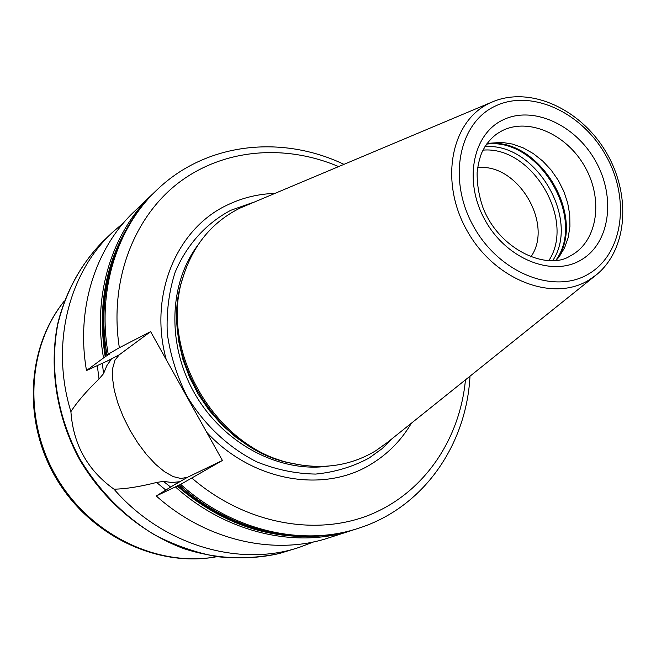 <?xml version="1.0" encoding="UTF-8"?>
<svg xmlns="http://www.w3.org/2000/svg" width="656" height="656" viewBox="0 0 656 656"><rect width="100%" height="100%" fill="white"/><g stroke="black" fill="none" stroke-linecap="round" stroke-linejoin="round"><path stroke-width="0.98" d="M477.625 167.723C517.51 162.565 554.312 224.401 530.77 256.996M279.587 553.459L299.472 547.301L313.814 541.856M165.87 490.098L156.579 482.463C139.859 486.727 125.665 488.966 114.005 489.179C162.581 545.333 239.391 567.612 299.472 547.301M114.005 489.179C87.592 470.311 73.226 444.465 70.905 411.648C77.006 402.12 86.371 391.23 99.015 378.996L97.318 365.589M123.787 222.605L112.168 232.618C68.429 273.388 50.373 345.081 70.905 411.648M354.42 529.564L328.82 537.838C274.405 555.952 206.222 540.815 156.267 495.969L179.252 481.758L172.044 482.529L163.459 481.373L156.579 482.463M99.015 378.996L103.533 373.682L106.912 365.507L111.167 359.447L107.01 361.153L119.244 354.822L115.021 360.087L112.758 368.024L112.512 378.2L114.251 390.082L117.867 403.104L123.172 416.658L129.921 430.139L137.801 442.939L146.46 454.485L155.521 464.243L164.566 471.746L173.176 476.592L180.933 478.503L187.436 477.314L222.417 460.479L150.618 331.616L119.244 354.822M125.001 231.675C104.542 268.575 97.933 310.255 105.181 356.725L86.502 370.542L107.01 361.153M105.181 356.725L109.503 354.117L106.912 355.175L108.207 354.166L119.351 347.713L150.618 331.616M86.502 370.542C75.76 309.132 95.366 248.091 134.48 211.33L152.118 194.496C112.225 231.986 92.299 294.569 103.492 357.725M222.417 460.479L180.679 484.366L156.267 495.969M206.714 432.288C252.691 482.144 325.343 493.837 372.608 463.226C388.721 453.116 401.636 439.782 411.378 423.218M166.288 359.75C148.272 294.724 176.948 227.944 228.099 204.656C242.72 197.718 258.218 193.971 274.593 193.413M491.861 102.115L240.055 208.075C211.904 222.081 192.782 245.442 182.68 278.177C158.736 351.887 216.841 449.499 293.052 463.595C323.621 469.844 351.173 465.571 375.724 450.779L387.458 442.398L595.222 275.758M489.237 143.254L501.963 142.393L512.623 144.09L523.193 147.871L533.336 153.594L542.742 161.056L551.122 170.027L558.207 180.211L563.783 191.298L567.67 202.934L569.744 214.766L569.933 226.41L568.219 237.505L564.636 247.681L559.281 256.611L556.165 260.309M482.996 150.134C531.77 145.73 575.911 219.891 548.785 260.662M64.28 301.096C27.183 347.114 23.116 421.193 57.261 478.388C91.25 535.665 158.309 567.415 216.447 556.747M279.882 553.385C249.198 560.527 216.242 559.06 184.098 548.744C141.63 532.934 103.878 500.938 79.589 459.569C56.752 417.405 48.979 368.754 57.523 324.581C65.395 291.994 81.262 263.335 103.312 241.064C81.131 263.564 65.969 291.272 57.835 324.203C49.348 368.311 57.17 417.085 80.114 459.372C99.081 490.754 123.656 515.772 153.832 534.427C174.25 545.136 195.308 552.549 216.997 556.682C238.661 558.863 259.71 557.739 280.137 553.311M163.459 481.373L170.708 487.146M102.377 363.276L103.533 373.682M175.505 484.226L187.436 477.314M469.999 376.2C466.416 444.924 423.62 507.629 358.463 528.277C302.67 546.866 232.38 531.016 180.679 484.366M179.334 485.005C230.937 531.557 301.112 547.366 356.839 528.81C300.997 547.399 230.781 531.565 179.203 485.055M108.207 354.166C96.891 290.526 116.907 227.517 157.014 189.83L155.775 191.011C115.718 228.649 95.727 291.551 107.018 355.068M352.034 530.36C296.528 548.842 226.689 533.148 175.373 486.883M177.817 485.547C205.82 509.958 236.603 525.579 270.157 532.401M111.29 265.483C102.484 294.15 100.696 324.433 105.903 356.331M177.104 485.948C216.751 519.929 259.858 536.772 306.418 536.469M191.97 478.158C244.663 523.668 315.036 536.731 369.476 514.968C423.981 492.984 459.774 439.741 465.465 379.832M338.521 166.55C284.835 143.746 223.171 148.625 178.12 183.155C133.307 217.792 109.019 281.58 119.351 347.713M253.331 202.351L230.773 210.305C206.148 223.311 186.616 244.819 175.078 272.396C168.945 291.69 166.337 312.059 167.272 333.51C170.322 355.06 176.825 375.847 186.804 395.855C203.975 424.662 228.583 447.753 257.013 461.963C276.438 469.745 295.987 473.78 315.667 474.075C334.937 472.197 352.772 466.834 369.189 457.978L382.03 448.704L393.387 437.65M197.317 245.926C168.28 284.934 166.968 347.106 196.013 395.798C224.959 444.547 280.235 473.033 328.377 466.113M185.55 269.403L180.252 286.073L177.276 303.744L176.694 322.071L178.563 340.677L182.844 359.201L189.477 377.241L198.325 394.42L209.207 410.394L221.908 424.826L236.135 437.421L251.609 447.925L267.992 456.158L284.95 461.963L302.129 465.252M182.68 278.177L181.942 280.497C158.358 353.149 215.545 449.229 290.657 463.136L293.052 463.595M588.817 280.137L596.591 274.667C628.161 248.558 631.088 193.807 605.89 151.831C581.003 109.667 531.483 86.133 493.476 101.442L489.343 103.287C450.91 121.327 439.151 181.614 467.031 230.65C494.362 279.989 552.705 302.514 588.817 280.137M588.899 273.798C623.503 253.405 630.383 198.415 605.767 155.308C581.642 111.938 530.655 88.511 494.714 106.354C458.413 123.508 447.449 180.507 473.796 226.837C499.618 273.445 554.697 294.864 588.899 273.798M581.109 259.948C610.121 243.146 616.123 197.095 595.459 160.9C575.205 124.476 532.36 105.034 502.48 120.155C472.287 134.701 463.431 182.155 485.309 220.596C506.735 259.276 552.434 277.316 581.109 259.948M571.95 255.004C597.846 240.145 603.356 199.121 584.939 166.845C566.891 134.373 528.629 117.186 502.07 130.765L497.232 133.619C490.737 138.301 485.588 144.656 481.791 152.7C479.618 157.998 478.06 164.607 477.133 172.528C476.969 183.959 478.888 195.595 482.898 207.435C499.593 250.854 547.908 270.608 570.089 256.02L571.95 255.004M486.842 143.795C539.06 135.751 588.137 218.054 556.263 260.211M486.604 144.123C538.543 136.907 586.899 218.145 555.796 260.358M484.907 146.698C535.165 142.114 580.708 218.628 552.721 260.621M64.313 301.014C26.502 347.688 22.46 421.915 56.457 478.864C90.307 535.903 157.481 567.735 216.537 556.755M112.168 232.618L103.312 241.064M358.463 528.277L356.839 528.81M106.912 355.175C95.645 291.682 115.636 228.731 155.775 191.011M559.281 256.611L557.805 258.456M343.867 164.303C281.752 134.685 206.222 142.409 157.014 189.83"/></g></svg>
